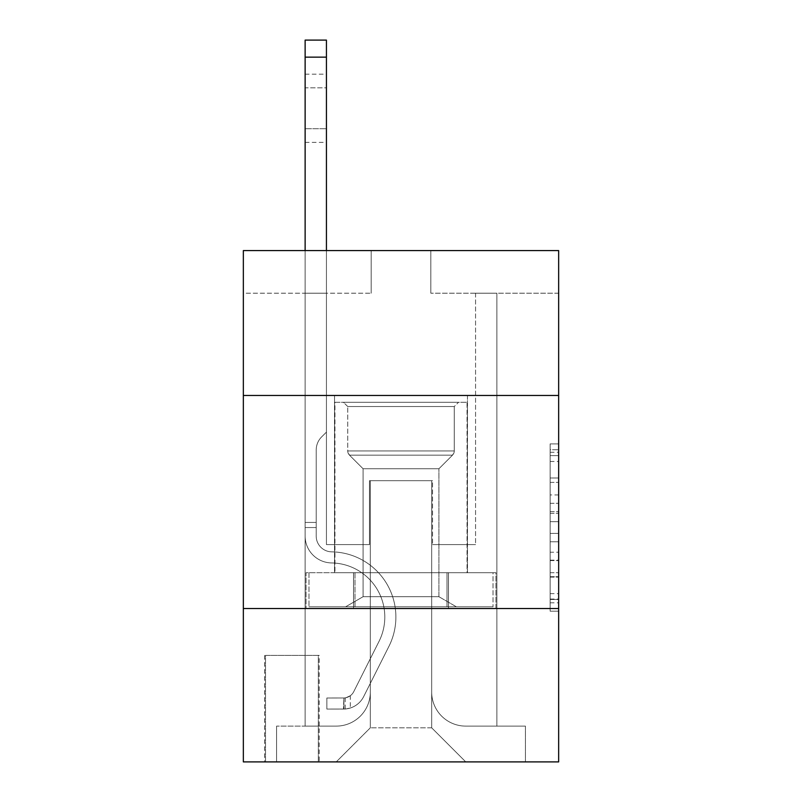 <?xml version="1.0" encoding="UTF-8"?>
<svg xmlns="http://www.w3.org/2000/svg" width="802" height="802" viewBox="0 0 802 802"><rect width="100%" height="100%" fill="white"/><g stroke="black" fill="none" stroke-linecap="round" stroke-linejoin="round"><path stroke-width="0.6" stroke-dasharray="4.01 3.01" d="M550.132 494.924L550.132 521.691L558.653 521.691L558.653 602.833L558.653 452.268L558.653 521.691L550.132 521.691L550.132 449.762L550.132 611.194L550.132 443.897L550.132 599.485L558.653 599.485L550.132 599.485L558.653 599.485L550.132 599.485L550.132 572.718L550.132 611.194L558.653 611.194L558.653 443.897L558.653 599.064L558.653 533.4L550.132 533.4L558.653 533.4L558.653 572.718L558.653 455.616L550.132 455.616L558.653 455.616L558.653 611.194L558.653 452.268L558.653 611.194L550.132 611.194L550.132 443.897L558.653 443.897L558.653 452.268L558.653 443.897L558.653 452.268L558.653 443.897L558.653 449.762L558.653 443.897L550.132 443.897L550.132 455.616L558.653 455.616L550.132 455.616L550.132 494.924L558.653 494.924M467.466 395.456L467.466 572.718L334.534 572.718L467.466 572.718L334.534 572.718L467.466 572.718L467.466 395.456L334.534 395.456L334.534 572.718L334.534 395.456L467.466 395.456M319.186 655.374L264.65 655.374L319.186 655.374L319.186 761.9L264.65 761.9L319.186 761.9M264.65 655.374L264.65 761.9M558.653 511.656L558.653 503.295L558.653 511.656L550.132 511.656L550.132 477.992L550.132 577.109L550.132 552.227L558.653 552.227L550.132 552.227L550.132 611.194L558.653 611.194L550.132 611.194L558.653 611.194L550.132 611.194L550.132 443.897L558.653 443.897L550.132 443.897L558.653 443.897L550.132 443.897L550.132 511.656L558.653 511.656M558.653 608.507L558.653 761.9L243.347 761.9L243.347 608.507L558.653 608.507L558.653 250.585L430.824 250.585L558.653 250.585L558.653 293.201L558.653 250.585L243.347 250.585L371.176 250.585L243.347 250.585L243.347 293.201L371.176 293.201L243.347 293.201L243.347 250.585L243.347 395.456L558.653 395.456L243.347 395.456L243.347 608.507L558.653 608.507L243.347 608.507M305.131 293.201L305.131 726.111L336.238 726.111A34.085 34.085 0 0 0 370.323 692.026L370.323 480.679L370.323 727.815L370.323 480.679L370.323 727.815L370.323 480.679L431.676 480.679L431.676 692.026A34.085 34.085 0 0 0 465.762 726.111L496.869 726.111L496.869 293.201L496.869 726.111L496.869 293.201L496.869 726.111L496.869 293.201L496.869 726.111L496.869 293.201L496.869 726.111L496.869 293.201L496.869 726.111L496.869 293.201L496.869 726.111L525.42 726.111L465.762 726.111L496.869 726.111L465.762 726.111L496.869 726.111L465.762 726.111L496.869 726.111L465.762 726.111L496.869 726.111L465.762 726.111L496.869 726.111L496.869 293.201L475.566 293.201L496.869 293.201L475.566 293.201L496.869 293.201L475.566 293.201L496.869 293.201L475.566 293.201L496.869 293.201L475.566 293.201L496.869 293.201L475.566 293.201L496.869 293.201L475.566 293.201L496.869 293.201L496.869 726.111L465.762 726.111A34.085 34.085 0 0 1 431.676 692.026A34.085 34.085 0 0 0 465.762 726.111A34.085 34.085 0 0 1 431.676 692.026A34.085 34.085 0 0 0 465.762 726.111A34.085 34.085 0 0 1 431.676 692.026A34.085 34.085 0 0 0 465.762 726.111A34.085 34.085 0 0 1 431.676 692.026A34.085 34.085 0 0 0 465.762 726.111A34.085 34.085 0 0 1 431.676 692.026A34.085 34.085 0 0 0 465.762 726.111A34.085 34.085 0 0 1 431.676 692.026L431.676 480.679L431.676 727.815L370.323 727.815L431.676 727.815L465.762 761.9L525.42 761.9L336.238 761.9L465.762 761.9L431.676 727.815L465.762 761.9L431.676 727.815L431.676 480.679L431.676 727.815L431.676 480.679L369.471 480.679L369.471 544.588L326.434 544.588L326.434 293.201L305.131 293.201L305.131 726.111L336.238 726.111A34.085 34.085 0 0 0 370.323 692.026L370.323 480.679L369.471 480.679L369.471 544.588L326.434 544.588L326.434 293.201L305.131 293.201L305.131 726.111L336.238 726.111L276.58 726.111L336.238 726.111L305.131 726.111L305.131 293.201L305.131 726.111L305.131 293.201L305.131 726.111L305.131 293.201L305.131 726.111L305.131 293.201L305.131 726.111L305.131 293.201L326.434 293.201L305.131 293.201L326.434 293.201L305.131 293.201L326.434 293.201L305.131 293.201L326.434 293.201L305.131 293.201L326.434 293.201L305.131 293.201L326.434 293.201L305.131 293.201L305.131 726.111L305.131 293.201M370.323 692.026L370.323 480.679L369.471 480.679L369.471 544.588L326.434 544.588L326.434 293.201L326.434 544.588L326.434 293.201L326.434 544.588L326.434 293.201L326.434 544.588L326.434 293.201L326.434 544.588L326.434 293.201L326.434 544.588L326.434 293.201L326.434 544.588L369.471 544.588L326.434 544.588L369.471 544.588L326.434 544.588L369.471 544.588L326.434 544.588L369.471 544.588L326.434 544.588L369.471 544.588L326.434 544.588L369.471 544.588L369.471 480.679L369.471 544.588L369.471 480.679L369.471 544.588L369.471 480.679L369.471 544.588L369.471 480.679L369.471 544.588L369.471 480.679L369.471 544.588L369.471 480.679L370.323 480.679L369.471 480.679L370.323 480.679L369.471 480.679L370.323 480.679L369.471 480.679L370.323 480.679L369.471 480.679L370.323 480.679L369.471 480.679L370.323 480.679L370.323 692.026A34.085 34.085 0 0 1 336.238 726.111A34.085 34.085 0 0 0 370.323 692.026A34.085 34.085 0 0 1 336.238 726.111A34.085 34.085 0 0 0 370.323 692.026A34.085 34.085 0 0 1 336.238 726.111A34.085 34.085 0 0 0 370.323 692.026A34.085 34.085 0 0 1 336.238 726.111A34.085 34.085 0 0 0 370.323 692.026A34.085 34.085 0 0 1 336.238 726.111A34.085 34.085 0 0 0 370.323 692.026M558.653 293.201L430.824 293.201L558.653 293.201M265.502 761.9L318.334 761.9L265.502 761.9L265.502 655.374L318.334 655.374L318.334 761.9L318.334 655.374L265.502 655.374L265.502 761.9M276.58 761.9L336.238 761.9L370.323 727.815L336.238 761.9L370.323 727.815L336.238 761.9L276.58 761.9L276.58 726.111L276.58 761.9M432.529 480.679L431.676 480.679L432.529 480.679L431.676 480.679L432.529 480.679L431.676 480.679L432.529 480.679L431.676 480.679L432.529 480.679L431.676 480.679L432.529 480.679L431.676 480.679L432.529 480.679L431.676 480.679L432.529 480.679L432.529 544.588L432.529 480.679M430.824 293.201L430.824 250.585L430.824 293.201M371.176 293.201L371.176 250.585L371.176 293.201M525.42 726.111L525.42 761.9L525.42 726.111M475.566 293.201L475.566 544.588L432.529 544.588L475.566 544.588L432.529 544.588L475.566 544.588L432.529 544.588L475.566 544.588L432.529 544.588L475.566 544.588L432.529 544.588L475.566 544.588L432.529 544.588L475.566 544.588L432.529 544.588L475.566 544.588L475.566 293.201M495.957 608.507L306.043 608.507L495.957 608.507L495.957 572.718L306.043 572.718L448.478 572.718L448.478 608.507L448.478 572.718L353.522 572.718L353.522 608.507L353.522 572.718L306.043 572.718L306.043 608.507L306.043 572.718L495.957 572.718L495.957 608.507M558.653 395.456L243.347 395.456M353.522 572.718L353.522 608.507L353.522 572.718M448.478 572.718L448.478 608.507L448.478 572.718M550.132 521.691L558.653 521.691L550.132 521.691M550.132 449.762L550.132 443.897L550.132 449.762L558.653 449.762L550.132 449.762M550.132 576.688L550.132 541.771L550.132 576.688L558.653 576.688L550.132 576.688M550.132 541.771L550.132 533.4L558.653 533.4L550.132 533.4L550.132 541.771L558.653 541.771L550.132 541.771M550.132 477.992L550.132 455.616L550.132 477.992L558.653 477.992L550.132 477.992M550.132 443.897L558.653 443.897L550.132 443.897L550.132 452.268L550.132 443.897L558.653 443.897M550.132 611.194L558.653 611.194L550.132 611.194L550.132 602.833L550.132 611.194M305.131 250.585L305.131 536.097A26.847 26.847 0 0 0 331.547 562.934A26.847 26.847 0 0 1 305.131 536.097A26.847 26.847 0 0 0 331.547 562.934A26.847 26.847 0 0 1 305.131 536.097A26.847 26.847 0 0 0 331.547 562.934A26.847 26.847 0 0 1 305.131 536.097A26.847 26.847 0 0 0 331.547 562.934A26.847 26.847 0 0 1 305.131 536.097A26.847 26.847 0 0 0 331.547 562.934A26.847 26.847 0 0 1 305.131 536.097A26.847 26.847 0 0 0 331.547 562.934A26.847 26.847 0 0 1 305.131 536.097A26.847 26.847 0 0 0 331.547 562.934A26.847 26.847 0 0 1 305.131 536.097A26.847 26.847 0 0 0 331.547 562.934A54.115 54.115 0 0 1 379.045 641.339A54.115 54.115 0 0 0 331.547 562.934A54.115 54.115 0 0 1 379.045 641.339A54.115 54.115 0 0 0 331.547 562.934A54.115 54.115 0 0 1 379.045 641.339A54.115 54.115 0 0 0 331.547 562.934A54.115 54.115 0 0 1 379.045 641.339A54.115 54.115 0 0 0 331.547 562.934A54.115 54.115 0 0 1 379.045 641.339A54.115 54.115 0 0 0 331.547 562.934A54.115 54.115 0 0 1 379.045 641.339A54.115 54.115 0 0 0 331.547 562.934A54.115 54.115 0 0 1 379.045 641.339A54.115 54.115 0 0 0 331.547 562.934A54.115 54.115 0 0 1 379.045 641.339L353.752 691.645L379.045 641.339A54.115 54.115 0 0 0 331.547 562.934A54.115 54.115 0 0 1 379.045 641.339L353.752 691.645L379.045 641.339A54.115 54.115 0 0 0 331.547 562.934A54.115 54.115 0 0 1 379.045 641.339L353.752 691.645L379.045 641.339A54.115 54.115 0 0 0 331.547 562.934A54.115 54.115 0 0 1 379.045 641.339L353.752 691.645L379.045 641.339A54.115 54.115 0 0 0 331.547 562.934A54.115 54.115 0 0 1 379.045 641.339L353.752 691.645A11.509 11.509 0 0 1 350.294 695.745C343.837 698.712 343.837 698.712 350.294 695.745C343.837 698.712 343.837 698.712 350.294 695.745A11.509 11.509 0 0 0 353.752 691.645L379.045 641.339L353.752 691.645A11.509 11.509 0 0 1 343.908 697.981A11.509 11.509 0 0 0 353.752 691.645A11.509 11.509 0 0 1 350.294 695.745C343.837 698.712 343.837 698.712 350.294 695.745C343.837 698.712 343.837 698.712 350.294 695.745A11.509 11.509 0 0 0 353.752 691.645L379.045 641.339L353.752 691.645A11.509 11.509 0 0 1 343.908 697.981A11.509 11.509 0 0 0 353.752 691.645A11.509 11.509 0 0 1 350.294 695.745C343.837 698.712 343.837 698.712 350.294 695.745C343.837 698.712 343.837 698.712 350.294 695.745A11.509 11.509 0 0 0 353.752 691.645L379.045 641.339A54.115 54.115 0 0 0 331.547 562.934A54.115 54.115 0 0 1 379.045 641.339L353.752 691.645A11.509 11.509 0 0 1 343.908 697.981A11.509 11.509 0 0 0 353.752 691.645A11.509 11.509 0 0 1 350.294 695.745C343.837 698.712 343.837 698.712 350.294 695.745C343.837 698.712 343.837 698.712 350.294 695.745A11.509 11.509 0 0 0 353.752 691.645L379.045 641.339L353.752 691.645A11.509 11.509 0 0 1 343.908 697.981A11.509 11.509 0 0 0 353.752 691.645A11.509 11.509 0 0 1 350.294 695.745C343.837 698.712 343.837 698.712 350.294 695.745C343.837 698.712 343.837 698.712 350.294 695.745A11.509 11.509 0 0 0 353.752 691.645L379.045 641.339L353.752 691.645A11.509 11.509 0 0 1 343.908 697.981A11.509 11.509 0 0 0 353.752 691.645A11.509 11.509 0 0 1 350.294 695.745C343.837 698.712 343.837 698.712 350.294 695.745C343.837 698.712 343.837 698.712 350.294 695.745A11.509 11.509 0 0 0 353.752 691.645L379.045 641.339L353.752 691.645A11.509 11.509 0 0 1 343.908 697.981A11.509 11.509 0 0 0 353.752 691.645A11.509 11.509 0 0 1 350.294 695.745A11.509 11.509 0 0 0 353.752 691.645L379.045 641.339L353.752 691.645A11.509 11.509 0 0 1 343.908 697.981L326.855 697.991L326.855 709.068L326.855 697.991L343.908 697.981L343.477 709.068L326.855 709.068L343.908 709.058L343.908 697.981L326.855 697.991L326.855 709.068L326.855 697.991L343.908 697.981L343.477 709.068L326.855 709.068L343.908 709.058L343.908 697.981L326.855 697.991L326.855 709.068L326.855 697.991L343.908 697.981L343.477 709.068L326.855 709.068L343.908 709.058L343.908 697.981L326.855 697.991L326.855 709.068L326.855 697.991L343.908 697.981L343.477 709.068L326.855 709.068L343.908 709.058L343.908 697.981L326.855 697.991L326.855 709.068L326.855 697.991L343.908 697.981L343.477 709.068L326.855 709.068L343.908 709.058L343.908 697.981L326.855 697.991L326.855 709.068L326.855 697.991L343.908 697.981L343.477 709.068L326.855 709.068L343.908 709.058L343.908 697.981L326.855 697.991L343.908 697.981L343.908 709.058L343.908 697.981A11.509 11.509 0 0 0 353.752 691.645L379.045 641.339A54.115 54.115 0 0 0 331.547 562.934A26.847 26.847 0 0 1 305.131 536.097L305.131 40.1L305.131 536.097A26.847 26.847 0 0 0 331.547 562.934A26.847 26.847 0 0 1 305.131 536.097L305.131 57.142L305.131 536.097A26.847 26.847 0 0 0 331.547 562.934A26.847 26.847 0 0 1 305.131 536.097L305.131 57.142L305.131 536.097A26.847 26.847 0 0 0 331.547 562.934A26.847 26.847 0 0 1 305.131 536.097L305.131 57.142L305.131 536.097A26.847 26.847 0 0 0 331.547 562.934A54.115 54.115 0 0 1 379.045 641.339A54.115 54.115 0 0 0 331.547 562.934A26.847 26.847 0 0 1 305.131 536.097L305.131 57.142L305.131 536.097A26.847 26.847 0 0 0 331.547 562.934A26.847 26.847 0 0 1 305.131 536.097L305.131 57.142L305.131 536.097A26.847 26.847 0 0 0 331.547 562.934A26.847 26.847 0 0 1 305.131 536.097L305.131 40.1L326.434 40.1L326.434 432.108L321.632 436.91A18.516 18.516 0 0 0 316.209 450.002A18.516 18.516 0 0 1 321.632 436.91L326.434 432.108L326.434 40.1L305.131 40.1L326.434 40.1L326.434 432.108L321.632 436.91A18.516 18.516 0 0 0 316.209 450.002A18.516 18.516 0 0 1 321.632 436.91L326.434 432.108L326.434 40.1L305.131 40.1L326.434 40.1L326.434 432.108L321.632 436.91A18.516 18.516 0 0 0 316.209 450.002A18.516 18.516 0 0 1 321.632 436.91L326.434 432.108L326.434 40.1L305.131 40.1L326.434 40.1L326.434 432.108L321.632 436.91A18.516 18.516 0 0 0 316.209 450.002A18.516 18.516 0 0 1 321.632 436.91L326.434 432.108L326.434 40.1L305.131 40.1L326.434 40.1L326.434 432.108L321.632 436.91A18.516 18.516 0 0 0 316.209 450.002A18.516 18.516 0 0 1 321.632 436.91L326.434 432.108L326.434 40.1L305.131 40.1L326.434 40.1L326.434 432.108L321.632 436.91A18.516 18.516 0 0 0 316.209 450.002A18.516 18.516 0 0 1 321.632 436.91L326.434 432.108L326.434 40.1L305.131 40.1L326.434 40.1L326.434 432.108L321.632 436.91A18.516 18.516 0 0 0 316.209 450.002A18.516 18.516 0 0 1 321.632 436.91L326.434 432.108L326.434 250.585M316.209 522.433L316.209 536.097A15.769 15.769 0 0 0 331.727 551.856A15.769 15.769 0 0 1 316.209 536.097A15.769 15.769 0 0 0 331.727 551.856A15.769 15.769 0 0 1 316.209 536.097A15.769 15.769 0 0 0 331.727 551.856A15.769 15.769 0 0 1 316.209 536.097A15.769 15.769 0 0 0 331.727 551.856A15.769 15.769 0 0 1 316.209 536.097A15.769 15.769 0 0 0 331.727 551.856A15.769 15.769 0 0 1 316.209 536.097A15.769 15.769 0 0 0 331.727 551.856A65.193 65.193 0 0 1 388.94 646.322A65.193 65.193 0 0 0 331.727 551.856A65.193 65.193 0 0 1 388.94 646.322A65.193 65.193 0 0 0 331.727 551.856A15.769 15.769 0 0 1 316.209 536.097A15.769 15.769 0 0 0 331.727 551.856A65.193 65.193 0 0 1 388.94 646.322A65.193 65.193 0 0 0 331.727 551.856A15.769 15.769 0 0 1 316.209 536.097A15.769 15.769 0 0 0 331.727 551.856A65.193 65.193 0 0 1 388.94 646.322A65.193 65.193 0 0 0 331.727 551.856A65.193 65.193 0 0 1 388.94 646.322A65.193 65.193 0 0 0 331.727 551.856A65.193 65.193 0 0 1 388.94 646.322A65.193 65.193 0 0 0 331.727 551.856A65.193 65.193 0 0 1 388.94 646.322A65.193 65.193 0 0 0 331.727 551.856A65.193 65.193 0 0 1 388.94 646.322L363.657 696.627L388.94 646.322A65.193 65.193 0 0 0 331.727 551.856A65.193 65.193 0 0 1 388.94 646.322L363.657 696.627L388.94 646.322A65.193 65.193 0 0 0 331.727 551.856A65.193 65.193 0 0 1 388.94 646.322L363.657 696.627L388.94 646.322A65.193 65.193 0 0 0 331.727 551.856A65.193 65.193 0 0 1 388.94 646.322L363.657 696.627L388.94 646.322A65.193 65.193 0 0 0 331.727 551.856A65.193 65.193 0 0 1 388.94 646.322L363.657 696.627A22.586 22.586 0 0 1 350.294 708.016C343.727 709.409 343.727 709.409 350.294 708.016C343.727 709.409 343.727 709.409 350.294 708.016A22.586 22.586 0 0 0 363.657 696.627L388.94 646.322L363.657 696.627A22.586 22.586 0 0 1 343.908 709.058A22.586 22.586 0 0 0 363.657 696.627A22.586 22.586 0 0 1 350.294 708.016C343.727 709.409 343.727 709.409 350.294 708.016C343.727 709.409 343.727 709.409 350.294 708.016A22.586 22.586 0 0 0 363.657 696.627L388.94 646.322L363.657 696.627A22.586 22.586 0 0 1 343.908 709.058A22.586 22.586 0 0 0 363.657 696.627A22.586 22.586 0 0 1 350.294 708.016C343.727 709.409 343.727 709.409 350.294 708.016C343.727 709.409 343.727 709.409 350.294 708.016A22.586 22.586 0 0 0 363.657 696.627L388.94 646.322A65.193 65.193 0 0 0 331.727 551.856A65.193 65.193 0 0 1 388.94 646.322L363.657 696.627A22.586 22.586 0 0 1 343.908 709.058A22.586 22.586 0 0 0 363.657 696.627A22.586 22.586 0 0 1 350.294 708.016C343.727 709.409 343.727 709.409 350.294 708.016C343.727 709.409 343.727 709.409 350.294 708.016A22.586 22.586 0 0 0 363.657 696.627L388.94 646.322L363.657 696.627A22.586 22.586 0 0 1 343.908 709.058A22.586 22.586 0 0 0 363.657 696.627A22.586 22.586 0 0 1 350.294 708.016C343.727 709.409 343.727 709.409 350.294 708.016C343.727 709.409 343.727 709.409 350.294 708.016A22.586 22.586 0 0 0 363.657 696.627L388.94 646.322L363.657 696.627A22.586 22.586 0 0 1 343.908 709.058A22.586 22.586 0 0 0 363.657 696.627A22.586 22.586 0 0 1 350.294 708.016C343.727 709.409 343.727 709.409 350.294 708.016C343.727 709.409 343.727 709.409 350.294 708.016A22.586 22.586 0 0 0 363.657 696.627L388.94 646.322L363.657 696.627A22.586 22.586 0 0 1 343.908 709.058A22.586 22.586 0 0 0 363.657 696.627A22.586 22.586 0 0 1 350.294 708.016C343.727 709.409 343.727 709.409 350.294 708.016C343.727 709.409 343.727 709.409 350.294 708.016A22.586 22.586 0 0 0 363.657 696.627L388.94 646.322L363.657 696.627A22.586 22.586 0 0 1 343.908 709.058L326.855 709.068L343.908 709.058A22.586 22.586 0 0 0 363.657 696.627L388.94 646.322A65.193 65.193 0 0 0 331.727 551.856A15.769 15.769 0 0 1 316.209 536.097L316.209 522.433L305.131 522.433L316.209 522.433L316.209 536.097L316.209 450.002L316.209 536.097L316.209 522.433L305.131 522.433L316.209 522.433L316.209 536.097A15.769 15.769 0 0 0 331.727 551.856A15.769 15.769 0 0 1 316.209 536.097L316.209 450.002L316.209 536.097A15.769 15.769 0 0 0 331.727 551.856A15.769 15.769 0 0 1 316.209 536.097L316.209 450.002L316.209 536.097L316.209 522.433L305.131 522.433L316.209 522.433L316.209 536.097A15.769 15.769 0 0 0 331.727 551.856A15.769 15.769 0 0 1 316.209 536.097L316.209 450.002L316.209 536.097A15.769 15.769 0 0 0 331.727 551.856A65.193 65.193 0 0 1 388.94 646.322A65.193 65.193 0 0 0 331.727 551.856A15.769 15.769 0 0 1 316.209 536.097L316.209 450.002L316.209 536.097L316.209 522.433L305.131 522.433M305.131 87.819L305.131 142.365L305.131 74.185L305.131 142.365L305.131 74.185L305.131 142.365L305.131 74.185L305.131 142.365L305.131 74.185L305.131 142.365L305.131 74.185L305.131 142.365L305.131 74.185L305.131 142.365L305.131 87.819L326.434 87.819L326.434 128.731L326.434 74.185L326.434 142.365L326.434 74.185L326.434 142.365L326.434 74.185L326.434 142.365L326.434 74.185L326.434 142.365L326.434 74.185L326.434 142.365L326.434 74.185L326.434 142.365L326.434 74.185L326.434 87.819L305.131 87.819M347.737 406.544L343.477 402.283L458.523 402.283L343.477 402.283L458.523 402.283L343.477 402.283L347.737 406.544L454.263 406.544L458.523 402.283L454.263 406.544L347.737 406.544L454.263 406.544L347.737 406.544L347.737 450.935L454.263 450.935L454.263 406.544L454.263 450.935L347.737 450.935L454.263 450.935L347.737 450.935L347.737 406.544M438.925 596.718L456.388 606.803L345.612 606.803L456.388 606.803L345.612 606.803L456.388 606.803L438.925 596.718L363.075 596.718L345.612 606.803L363.075 596.718L438.925 596.718L363.075 596.718L438.925 596.718L438.925 468.749L452.518 455.155A5.965 5.965 0 0 0 454.263 450.935L452.518 455.155L349.482 455.155A5.965 5.965 0 0 1 347.737 450.935L349.482 455.155L452.518 455.155L349.482 455.155L452.518 455.155L438.925 468.749L363.075 468.749L363.075 596.718L363.075 468.749L438.925 468.749L363.075 468.749L349.482 455.155L363.075 468.749L438.925 468.749L438.925 596.718M334.955 402.283L467.045 402.283L467.045 572.718L334.955 572.718L467.045 572.718L334.955 572.718L467.045 572.718L467.045 402.283L334.955 402.283L334.955 572.718L334.955 402.283L467.045 402.283L334.955 402.283M447.005 572.718L308.991 572.718L447.005 572.718L447.005 606.803L493.009 606.803L308.991 606.803L493.009 606.803L354.995 606.803L447.005 606.803L447.005 572.718L493.009 572.718L493.009 606.803L493.009 572.718L354.995 572.718L354.995 606.803L308.991 606.803L354.995 606.803L354.995 572.718L447.005 572.718L447.005 606.803L447.005 572.718M308.991 572.718L308.991 606.803L308.991 572.718L354.995 572.718L308.991 572.718M354.995 572.718L354.995 606.803L354.995 572.718M316.209 536.097L316.209 450.002L316.209 536.097A15.769 15.769 0 0 0 331.727 551.856A15.769 15.769 0 0 1 316.209 536.097A15.769 15.769 0 0 0 331.727 551.856A15.769 15.769 0 0 1 316.209 536.097M350.294 695.745C343.837 698.712 343.837 698.712 350.294 695.745C343.837 698.712 343.837 698.712 350.294 695.745L350.294 708.016L350.294 695.745M326.434 128.731L326.434 142.365L326.434 128.731L305.131 128.731L326.434 128.731M326.855 709.068L326.855 697.991L326.855 709.068M550.132 572.718L558.653 572.718L550.132 572.718M550.132 560.167L558.653 560.167M550.132 482.383L558.653 482.383L550.132 482.383M550.132 452.268L558.653 452.268M550.132 602.833L558.653 602.833M550.132 593.63L558.653 593.63M550.132 461.471L558.653 461.471M550.132 513.33L558.653 513.33L550.132 513.33M550.132 560.588L558.653 560.588L550.132 560.588M550.132 577.109L558.653 577.109L550.132 577.109M550.132 503.295L558.653 503.295L550.132 503.295M316.209 527.546L305.131 527.546L316.209 527.546M326.434 57.142L305.131 57.142M550.132 599.064L558.653 599.064M550.132 599.485L558.653 599.485M550.132 455.616L558.653 455.616M305.131 74.185L326.434 74.185M305.131 142.365L326.434 142.365M345.181 697.86L345.181 708.998"/><path stroke-width="1.2" d="M558.653 395.456L558.653 250.585L243.347 250.585L243.347 395.456L558.653 395.456L558.653 761.9L243.347 761.9L243.347 395.456M558.653 608.507L243.347 608.507M326.434 250.585L326.434 57.142L305.131 57.142L305.131 40.1L326.434 40.1L326.434 57.142M305.131 250.585L305.131 57.142"/></g></svg>
